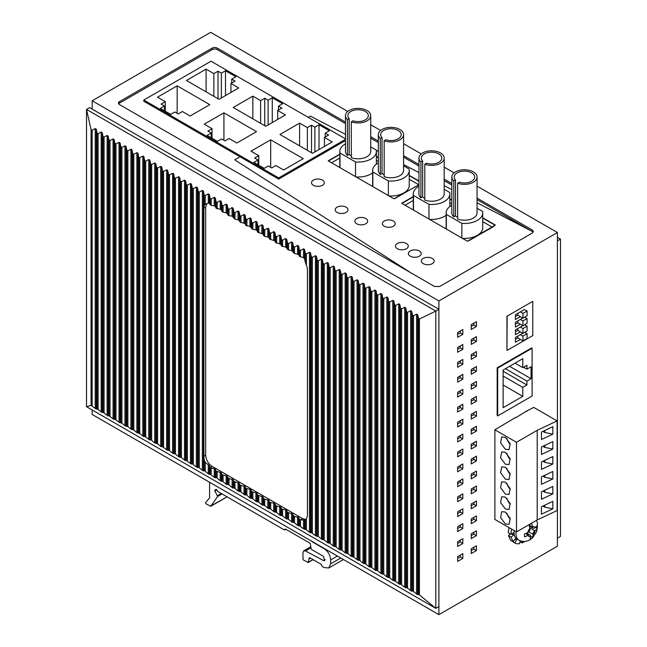 <?xml version="1.0" encoding="UTF-8"?>
<svg xmlns="http://www.w3.org/2000/svg" width="647" height="647" viewBox="0 0 647 647"><rect width="100%" height="100%" fill="white"/><g stroke="black" fill="none" stroke-linecap="round" stroke-linejoin="round"><path stroke-width="0.97" d="M468.444 240.919L493.936 226.353M413.279 196.882L401.949 203.425L413.279 196.882M495.101 225.237L482.735 218.096L495.101 225.237M451.816 200.246L449.875 199.122L451.816 200.246M394.961 198.492L418.949 184.646M339.796 154.455L328.466 160.998L339.796 154.455M418.949 181.273L409.252 175.669L418.949 181.273M378.333 157.819L376.392 156.695L378.333 157.819M345.466 138.846L211.011 61.214L143.788 100.026L143.788 101.223L240.013 156.776L234.715 159.833L411.16 272.977L234.715 159.833L240.013 156.776L278.695 179.114L278.695 177.917L345.466 139.364M345.466 122.113L217.311 48.129A3.656 2.111 0 0 0 212.135 48.129L119.509 101.603A3.656 2.111 0 0 0 118.433 103.099A3.656 2.111 0 0 0 119.509 104.596L434.549 286.484L439.725 286.484L532.36 233.001L533.427 231.505L532.36 230.017L477.057 198.087M532.36 230.017L532.36 231.505L530.653 230.623A3.656 2.111 0 0 0 530.079 230.195L477.057 202.762L530.653 230.623A3.656 2.111 0 0 0 530.079 230.195L477.057 199.583M451.816 189.636L444.198 185.681L451.816 189.636M418.949 172.555L403.574 164.564L418.949 172.555M378.333 151.438L376.279 150.371L378.333 151.438M345.466 134.358L310.414 116.128L308.271 117.366L310.414 116.128L345.466 134.358M217.311 48.129L217.311 49.617L345.466 123.609M370.715 138.183L378.333 142.583M403.574 157.156L418.949 166.036M444.198 180.61L451.816 185.01M217.311 49.617A3.656 2.111 0 0 0 212.135 49.617L212.135 48.129M119.509 101.603L119.509 103.099L212.135 49.617M119.509 103.099A3.656 2.111 0 0 0 118.676 103.844M347.746 111.478L210.687 32.35L92.181 100.77L438.901 300.944L557.399 232.524L477.057 186.142M454.097 172.878L444.198 167.169M421.229 153.905L403.574 143.715M380.614 130.451L370.715 124.742M370.715 136.695L378.333 141.086M403.574 155.668L418.949 164.54M444.198 179.114L451.816 183.513M438.901 300.944L438.901 614.65L92.181 414.476L92.181 409.963M92.181 109.133L92.181 100.77M438.901 614.65L557.399 546.23L557.399 232.524M532.101 348.232L531.583 347.932L497.171 367.803L497.171 415.609L497.689 415.908L532.101 396.037L532.101 348.232L497.689 368.103L497.689 415.908M506.949 316.027L506.949 350.27L507.151 316.148L532.772 301.356L507.151 316.148M476.418 535.627L471.242 538.611L471.242 533.832L476.418 530.847L476.418 535.627L473.83 534.131L471.242 535.627M462.831 543.472L457.655 546.456L457.655 541.676L462.831 538.684L462.831 543.472L460.243 541.976L457.655 543.472M476.418 520.689L471.242 523.674L471.242 518.894L476.418 515.91L476.418 520.689L473.83 519.193L471.242 520.689M462.831 528.526L457.655 531.519L457.655 526.739L462.831 523.746L462.831 528.526L460.243 527.038L457.655 528.526M476.418 505.752L471.242 508.736L471.242 503.956L476.418 500.972L476.418 505.752L473.83 504.256L471.242 505.752M462.831 513.589L457.655 516.581L457.655 511.801L462.831 508.809L462.831 513.589L460.243 512.101L457.655 513.589M476.418 490.806L471.242 493.798L471.242 489.019L476.418 486.026L476.418 490.806L473.83 489.318L471.242 490.806M462.831 498.651L457.655 501.643L457.655 496.864L462.831 493.871L462.831 498.651L460.243 497.155L457.655 498.651M476.418 475.868L471.242 478.861L471.242 474.081L476.418 471.089L476.418 475.868L473.83 474.38L471.242 475.868M462.831 483.713L457.655 486.698L457.655 481.918L462.831 478.934L462.831 483.713L460.243 482.217L457.655 483.713M476.418 460.931L471.242 463.923L471.242 459.144L476.418 456.151L476.418 460.931L473.83 459.443L471.242 460.931M462.831 468.776L457.655 471.76L457.655 466.98L462.831 463.996L462.831 468.776L460.243 467.28L457.655 468.776M476.418 445.993L471.242 448.986L471.242 444.198L476.418 441.214L476.418 445.993L473.83 444.497L471.242 445.993M462.831 453.838L457.655 456.822L457.655 452.043L462.831 449.058L462.831 453.838L460.243 452.342L457.655 453.838M476.418 431.056L471.242 434.04L471.242 429.26L476.418 426.276L476.418 431.056L473.83 429.559L471.242 431.056M462.831 438.901L457.655 441.885L457.655 437.105L462.831 434.121L462.831 438.901L460.243 437.404L457.655 438.901M476.418 416.118L471.242 419.102L471.242 414.323L476.418 411.338L476.418 416.118L473.83 414.622L471.242 416.118M462.831 423.963L457.655 426.947L457.655 422.167L462.831 419.183L462.831 423.963L460.243 422.467L457.655 423.963M476.418 401.18L471.242 404.165L471.242 399.385L476.418 396.401L476.418 401.18L473.83 399.684L471.242 401.18M462.831 409.025L457.655 412.01L457.655 407.23L462.831 404.238L462.831 409.025L460.243 407.529L457.655 409.025M476.418 386.243L471.242 389.227L471.242 384.447L476.418 381.463L476.418 386.243L473.83 384.747L471.242 386.243M462.831 394.08L457.655 397.072L457.655 392.292L462.831 389.3L462.831 394.08L460.243 392.592L457.655 394.08M476.418 371.305L471.242 374.289L471.242 369.51L476.418 366.517L476.418 371.305L473.83 369.809L471.242 371.305M462.831 379.142L457.655 382.134L457.655 377.355L462.831 374.362L462.831 379.142L460.243 377.654L457.655 379.142M476.418 356.36L471.242 359.352L471.242 354.572L476.418 351.58L476.418 356.36L473.83 354.871L471.242 356.36M462.831 364.204L457.655 367.197L457.655 362.417L462.831 359.425L462.831 364.204L460.243 362.708L457.655 364.204M476.418 341.422L471.242 344.414L471.242 339.635L476.418 336.642L476.418 341.422L473.83 339.934L471.242 341.422M462.831 349.267L457.655 352.251L457.655 347.471L462.831 344.487L462.831 349.267L460.243 347.771L457.655 349.267M462.831 334.329L457.655 337.313L457.655 332.534L462.831 329.549L462.831 334.329L460.243 332.833L457.655 334.329M476.418 326.484L471.242 329.477L471.242 324.697L476.418 321.705L476.418 326.484L473.83 324.996L471.242 326.484M462.831 553.63L462.831 558.41L457.655 561.394L457.655 556.614L462.831 553.63M476.418 545.785L476.418 550.565L471.242 553.549L471.242 548.769L476.418 545.785M527.062 411.225A10.376 5.993 120 0 0 526.456 411.16L515.619 417.833M473.83 532.335L473.83 534.131M460.243 540.18L460.243 541.976M473.83 517.398L473.83 519.193M460.243 525.243L460.243 527.038M473.83 502.46L473.83 504.256M460.243 510.305L460.243 512.101M473.83 487.523L473.83 489.318M460.243 495.367L460.243 497.155M473.83 472.585L473.83 474.38M460.243 480.43L460.243 482.217M473.83 457.647L473.83 459.443M460.243 465.492L460.243 467.28M473.83 442.71L473.83 444.497M460.243 450.547L460.243 452.342M473.83 427.772L473.83 429.559M460.243 435.609L460.243 437.404M473.83 412.835L473.83 414.622M460.243 420.671L460.243 422.467M473.83 397.889L473.83 399.684M460.243 405.734L460.243 407.529M473.83 382.951L473.83 384.747M460.243 390.796L460.243 392.592M473.83 368.014L473.83 369.809M460.243 375.858L460.243 377.654M473.83 353.076L473.83 354.871M460.243 360.921L460.243 362.708M473.83 338.138L473.83 339.934M460.243 345.983L460.243 347.771M460.243 331.046L460.243 332.833M473.83 323.201L473.83 324.996M462.831 558.41L460.243 556.913L457.655 558.41M460.243 555.118L460.243 556.913M476.418 550.565L473.83 549.068L471.242 550.565M473.83 547.281L473.83 549.068M560.48 536.387L557.399 538.167L557.399 240.886L560.48 239.107L560.48 536.387M557.399 237.336L560.48 239.107M309.452 252.273L309.452 532.206L305.327 529.052L305.327 520.22L304.567 520.107L305.327 520.22L306.395 519.015L307.406 515.934L307.406 268.109L305.327 262.245L305.327 253.317L306.395 253.931L309.452 252.273L310.52 252.896L311.28 256.754L312.347 257.369L315.404 255.711L316.472 256.325L317.232 260.191L318.3 260.806L321.357 259.148L322.416 259.762L323.185 263.628L324.252 264.243L327.309 262.585L328.369 263.2L329.137 267.057L330.196 267.672L333.254 266.022L334.321 266.637L335.089 270.495L336.149 271.109L339.206 269.459L340.273 270.074L341.034 273.932L342.101 274.546L345.158 272.888L346.226 273.503L346.986 277.369L348.054 277.984L351.111 276.326L352.178 276.94L352.938 280.806L354.006 281.421L357.063 279.763L358.123 280.377L358.891 284.243L359.958 284.858L363.016 283.2L364.075 283.815L364.843 287.672L365.903 288.287L368.96 286.637L370.027 287.252L370.796 291.11L371.855 291.724L374.912 290.074L375.98 290.689L376.74 294.547L377.808 295.161L380.865 293.503L381.932 294.118L382.692 297.984L383.76 298.599L386.817 296.941L387.885 297.555L388.645 301.421L389.712 302.036L392.769 300.378L393.829 300.992L394.597 304.858L395.665 305.473L398.722 303.815L399.781 304.43L400.55 308.287L401.609 308.902L404.666 307.252L405.734 307.867L406.502 311.725L407.561 312.339L410.619 310.689L411.686 311.304L412.446 315.162L413.514 315.776L416.571 314.118L417.638 314.733L418.795 319.294L435.819 311.086L435.819 608.358L86.52 406.696L86.52 109.416L435.819 311.086L438.901 309.306L89.601 107.637L86.52 109.416L91.073 129.691L91.073 405.345L95.214 408.516L98.109 409.414L101.167 411.953L104.062 412.851L107.119 415.39L108.178 416.005L108.947 415.673L113.063 418.827L114.131 419.442L114.899 419.11L119.016 422.265L121.911 423.162L124.968 425.702L127.863 426.599L131.988 429.745L132.748 429.414L133.816 430.029L136.873 432.568L139.768 433.466L142.825 436.005L143.885 436.62L144.653 436.288L149.837 440.057L150.605 439.725L151.665 440.34L154.722 442.88L157.617 443.777L160.674 446.317L161.742 446.931L162.502 446.6L166.627 449.746L169.522 450.644L172.579 453.183L175.474 454.081L178.532 456.62L181.427 457.518L184.484 460.057L185.543 460.672L186.312 460.341L190.428 463.495L191.496 464.109L192.264 463.778L196.381 466.924L199.276 467.83L203.401 470.976L204.161 470.644L205.228 471.259L205.228 462.427L209.353 465.614L210.113 467.676L210.113 474.081L209.353 474.413L208.285 473.798L205.228 471.259M305.327 262.245L304.567 258.792L303.5 257.676L299.383 256.293L298.615 254.53L294.49 253.47L291.603 250.478L288.546 250.033L285.65 247.041L281.526 245.981L280.766 244.218L275.573 242.552L274.813 240.781L269.621 239.115L268.861 237.344L264.736 236.292L263.677 235.678L262.908 233.915L257.724 232.241L256.956 230.478L255.897 229.863L252.84 229.418L249.944 226.426L245.82 225.366L245.059 223.603L239.867 221.937L239.107 220.166L234.982 219.115L232.087 216.114L229.03 215.677L227.97 215.063L227.202 213.3L222.018 211.626L221.25 209.863L220.19 209.248L216.066 208.188L215.297 206.425L214.238 205.811L214.238 197.303L211.181 198.961L210.113 198.346L209.353 194.48L208.285 193.865L205.228 195.523L204.161 194.909L203.401 191.051L202.333 190.436L199.276 192.086L198.208 191.472L197.448 187.614L196.381 186.999L193.324 188.649L192.264 188.034L191.496 184.177L190.428 183.562L187.371 185.22L186.312 184.597L185.543 180.739L184.484 180.125L181.427 181.783L180.359 181.168L179.591 177.302L178.532 176.688L175.474 178.346L174.407 177.731L173.647 173.865L172.579 173.25L169.522 174.908L168.455 174.294L167.694 170.436L166.627 169.821L163.57 171.471L162.502 170.857L161.742 166.999L160.674 166.384L157.617 168.034L156.558 167.419L155.79 163.562L154.722 162.947L151.665 164.605L150.605 163.982L149.837 160.124L148.778 159.51L145.721 161.168L144.653 160.553L143.885 156.687L142.825 156.073L139.768 157.731L138.701 157.116L137.94 153.25L136.873 152.635L133.816 154.293L132.748 153.679L131.988 149.821L130.92 149.206L127.863 150.856L126.796 150.241L126.036 146.384L124.968 145.769L121.911 147.419L120.852 146.804L120.083 142.947L119.016 142.332L115.959 143.99L114.899 143.375L114.131 139.509L113.063 138.895L110.014 140.553L108.947 139.938L108.178 136.072L107.119 135.458L104.062 137.115L102.994 136.501L102.234 132.635L101.167 132.02L98.109 133.678L97.042 133.064L96.282 129.206L95.214 128.591L92.133 130.257L91.073 129.691M214.238 197.303L215.297 197.917L215.297 206.425M220.19 209.248L220.19 200.74L217.133 202.398L216.066 201.783L215.297 197.917M220.19 200.74L221.25 201.354L221.25 209.863M226.135 212.685L226.135 204.177L223.078 205.827L222.018 205.212L221.25 201.354M226.135 204.177L227.202 204.792L227.202 213.3M227.97 215.063L227.97 208.649L227.202 204.792M227.97 208.649L229.03 209.264L229.03 215.677M233.915 218.5L233.915 212.087L233.155 208.229L232.087 207.614L229.03 209.264M233.915 212.087L234.982 212.701L234.982 219.115M243.992 222.989L243.992 214.48L240.935 216.138L239.867 215.524L239.107 211.666L238.039 211.051L234.982 212.701M243.992 214.48L245.059 215.095L245.059 223.603M249.944 226.426L249.944 217.918L246.887 219.576L245.82 218.961L245.059 215.095M249.944 217.918L251.004 218.532L251.004 227.04M255.897 229.863L255.897 221.355L252.84 223.013L251.772 222.398L251.004 218.532M255.897 221.355L256.956 221.97L256.956 230.478M257.724 232.241L257.724 225.827L256.956 221.97M257.724 225.827L258.784 226.442L258.784 232.855M263.677 235.678L263.677 229.264L262.908 225.407L261.841 224.792L258.784 226.442M263.677 229.264L264.736 229.879L264.736 236.292M273.746 240.166L273.746 231.658L270.689 233.316L269.621 232.702L268.861 228.844L267.793 228.229L264.736 229.879M273.746 231.658L274.813 232.281L274.813 240.781M279.698 243.604L279.698 235.096L276.641 236.753L275.573 236.139L274.813 232.281M279.698 235.096L280.766 235.71L280.766 244.218M287.478 249.418L287.478 243.013L286.71 239.147L285.65 238.533L282.593 240.191L281.526 239.576L280.766 235.71M287.478 243.013L288.546 243.628L288.546 250.033M293.431 252.856L293.431 246.442L292.662 242.585L291.603 241.97L288.546 243.628M293.431 246.442L294.49 247.057L294.49 253.47M303.5 257.676L303.5 248.844L300.443 250.494L299.383 249.879L298.615 246.022L297.547 245.407L294.49 247.057M303.5 248.844L304.567 249.459L304.567 258.792M305.327 253.317L304.567 249.459M438.901 309.306L438.901 606.587L435.819 608.358L419.434 594.917L418.407 594.334L417.638 594.666L413.514 591.512L412.446 590.897L411.686 591.229L406.502 587.468L405.734 587.799L404.666 587.185L400.55 584.031L399.781 584.362L398.722 583.748L395.665 581.208L392.769 580.31L389.712 577.771L386.817 576.873L383.76 574.334L380.865 573.436L377.808 570.897L376.74 570.282L375.98 570.614L370.796 566.853L370.027 567.184L368.96 566.57L364.843 563.416L364.075 563.747L363.016 563.133L359.958 560.593L357.063 559.695L354.006 557.156L351.111 556.258L348.054 553.719L345.158 552.821L342.101 550.282L339.206 549.384L335.089 546.238L334.321 546.569L333.254 545.955L330.196 543.415L329.137 542.801L328.369 543.132L323.185 539.363L322.416 539.695L318.3 536.541L315.404 535.643L311.28 532.489L310.52 532.821L309.452 532.206M305.327 529.052L304.567 529.383L304.567 520.107L300.443 519.824L299.383 519.209L298.615 517.446L294.49 516.387L293.431 515.772L292.662 514.009L287.478 512.335L286.71 510.572L285.65 509.957L281.526 508.906L280.766 507.135L276.641 506.083L273.746 503.083L270.689 502.646L269.621 502.032L268.861 500.268L264.736 499.209L263.677 498.594L262.908 496.831L257.724 495.157L256.956 493.394L255.897 492.779L251.772 491.72L251.004 489.957L249.944 489.342L245.82 488.291L245.059 486.52L240.935 485.468L239.867 484.854L239.107 483.091L233.915 481.417L233.155 479.653L229.03 478.594L226.135 475.602L223.078 475.157L222.018 474.542L221.25 472.779L216.066 471.105L215.297 469.342L214.238 468.727L210.113 467.676M303.5 519.97L303.5 528.769L304.567 529.383M303.5 528.769L299.383 525.623L298.615 525.954L297.547 525.34L294.49 522.8L294.49 516.387M293.431 515.772L293.431 522.186L294.49 522.8M293.431 522.186L292.662 522.517L288.546 519.363L288.546 512.95M287.478 512.335L287.478 518.748L288.546 519.363M287.478 518.748L286.71 519.08L282.593 515.926L281.526 515.311L280.766 515.643L280.766 507.135M279.698 506.52L279.698 515.028L280.766 515.643M279.698 515.028L276.641 512.489L275.573 511.874L274.813 512.206L274.813 503.706M273.746 503.083L273.746 511.591L274.813 512.206M273.746 511.591L270.689 509.06L267.793 508.154L264.736 505.622L264.736 499.209M263.677 498.594L263.677 505.008L264.736 505.622M263.677 505.008L262.908 505.339L261.841 504.725L258.784 502.185L258.784 495.772M257.724 495.157L257.724 501.571L258.784 502.185M257.724 501.571L256.956 501.902L256.956 493.394M255.897 492.779L255.897 501.288L256.956 501.902M255.897 501.288L252.84 498.748L251.772 498.133L251.004 498.465L251.004 489.957M249.944 489.342L249.944 497.85L251.004 498.465M249.944 497.85L246.887 495.311L245.82 494.696L245.059 495.028L245.059 486.52M243.992 485.905L243.992 494.413L245.059 495.028M243.992 494.413L240.935 491.874L238.039 490.976L234.982 488.445L234.982 482.031M233.915 481.417L233.915 487.83L234.982 488.445M233.915 487.83L233.155 488.153L232.087 487.539L229.03 485.007L229.03 478.594M227.97 477.979L227.97 484.393L229.03 485.007M227.97 484.393L227.202 484.724L227.202 476.216M226.135 475.602L226.135 484.11L227.202 484.724M226.135 484.11L222.018 480.956L221.25 481.287L221.25 472.779M220.19 472.164L220.19 480.672L221.25 481.287M220.19 480.672L217.133 478.133L216.066 477.518L215.297 477.85L215.297 469.342M214.238 468.727L214.238 477.235L215.297 477.85M214.238 477.235L210.113 474.081M86.52 406.696L91.073 405.345M306.007 519.517L302.699 518.659L212.135 466.374C208.205 463.664 206.053 459.928 205.665 455.164L203.91 456.184L203.91 208.205L204.161 205.568L205.544 204.169M203.91 456.184L204.161 459.985L205.228 462.427M214.238 205.811L211.181 205.366L209.353 203.279L208.285 203.142L208.285 193.865M205.228 195.523L205.228 204.363L208.285 203.142M205.665 455.164L205.665 207.186L206.862 203.554M532.772 301.356L532.772 335.599L507.151 350.391M520.35 316.69L515.433 319.529L515.433 314.741L524.491 309.517L527.079 311.013L527.079 315.793L522.938 318.178L517.762 315.194L515.433 316.537M520.35 324.244L515.433 327.083L515.433 322.303L522.76 318.073M520.35 331.838L515.433 334.669L515.433 329.889L522.784 325.651M520.35 339.392L515.433 342.231L515.433 337.451L522.76 333.221M517.762 320.961L517.762 322.748L515.433 324.098M517.762 328.547L517.762 330.342L515.433 331.685M517.762 336.108L517.762 337.896L515.433 339.246M522.938 336.108L527.079 333.715L527.079 338.494L522.938 340.888L522.938 336.108L520.35 334.612M524.668 332.323L527.079 333.715M517.762 337.896L522.938 340.888M522.938 333.326L527.079 330.94L527.079 326.161L522.938 328.547L522.938 333.326L517.762 330.342M522.938 328.547L520.35 327.05M527.079 326.161L524.644 324.754M522.938 325.74L527.079 323.346L527.079 318.567L522.938 320.961L522.938 325.74L517.762 322.748M522.938 320.961L520.35 319.464M527.079 318.567L524.668 317.184M527.079 311.013L522.938 313.399L522.938 318.178M517.762 313.399L517.762 315.194M522.938 313.399L520.35 311.903M492.254 227.178L482.735 221.678M451.816 203.829L449.875 202.705M444.198 189.272L449.689 192.442A18.294 10.562 -0 0 1 449.875 193.938A18.294 10.562 -0 0 1 428.985 204.395L428.985 219.034M428.985 204.395L413.465 195.434L413.465 210.073M451.816 205.261A18.294 10.562 -0 0 0 446.139 212.912A18.294 10.562 -0 0 0 446.325 214.4L461.853 223.369A18.294 10.562 -0 0 0 482.735 212.912A18.294 10.562 -0 0 0 482.549 211.415L477.057 208.245M461.853 223.369L461.853 238.007M446.325 214.4L446.325 229.046M422.653 160.998L422.653 196.85L420.922 197.845L420.922 161.993L422.653 160.998A10.247 5.912 -0 0 1 421.334 158.086A10.247 5.912 -0 0 1 427.659 152.619A10.247 5.912 -0 0 1 438.82 153.905A10.247 5.912 -0 0 1 441.82 158.086A10.247 5.912 -0 0 1 426.535 163.238L424.804 164.233A12.625 7.287 -0 0 0 437.655 164.475A12.625 7.287 -0 0 0 444.198 158.086A12.625 7.287 -0 0 0 431.573 150.8A12.625 7.287 -0 0 0 418.949 158.086A12.625 7.287 -0 0 0 420.922 161.993M455.512 179.963L455.512 215.815L453.782 216.818L453.782 180.966L455.512 179.963A10.247 5.912 -0 0 1 454.194 177.06A10.247 5.912 -0 0 1 460.518 171.592A10.247 5.912 -0 0 1 471.679 172.87A10.247 5.912 -0 0 1 474.68 177.06A10.247 5.912 -0 0 1 459.394 182.203L457.664 183.206A12.625 7.287 -0 0 0 470.515 183.449A12.625 7.287 -0 0 0 477.057 177.06A12.625 7.287 -0 0 0 464.433 169.765A12.625 7.287 -0 0 0 451.816 177.06A12.625 7.287 -0 0 0 453.782 180.966M455.512 215.815A10.247 5.912 -0 0 0 457.194 217.093A10.247 5.912 -0 0 0 457.664 217.352M457.664 183.206L457.664 219.058A12.625 7.287 -0 0 0 470.515 219.301A12.625 7.287 -0 0 0 477.057 212.912L477.057 177.06M451.816 177.06L451.816 212.912A12.625 7.287 -0 0 0 453.782 216.818M422.653 196.85A10.247 5.912 -0 0 0 424.335 198.119A10.247 5.912 -0 0 0 424.804 198.378M424.804 164.233L424.804 200.085A12.625 7.287 -0 0 0 437.655 200.327A12.625 7.287 -0 0 0 444.198 193.938L444.198 158.086M418.949 158.086L418.949 193.938A12.625 7.287 -0 0 0 420.922 197.845M418.949 186.296A18.294 10.562 -0 0 0 413.279 193.938A18.294 10.562 -0 0 0 413.465 195.434M462.443 238.347A18.294 10.562 -0 0 0 482.735 227.849L482.735 212.912M446.139 212.912L446.139 227.849A18.294 10.562 -0 0 0 446.252 228.998M429.584 219.373A18.294 10.562 -0 0 0 446.139 215.273M413.279 193.938L413.279 208.876A18.294 10.562 -0 0 0 413.393 210.024M413.279 200.465L405.054 205.212M418.771 184.751L409.252 179.251M378.333 161.402L376.392 160.286M370.715 146.853L376.206 150.015A18.294 10.562 -0 0 1 376.392 151.511A18.294 10.562 -0 0 1 355.51 161.968L355.51 176.607M355.51 161.968L339.982 153.007L339.982 167.646M378.333 162.842A18.294 10.562 -0 0 0 372.656 170.484A18.294 10.562 -0 0 0 372.842 171.981L388.37 180.942A18.294 10.562 -0 0 0 409.252 170.484A18.294 10.562 -0 0 0 409.066 168.988L403.574 165.826M388.37 180.942L388.37 195.58M372.842 171.981L372.842 186.619M349.17 118.571L349.17 154.423L347.439 155.426L347.439 119.574L349.17 118.571A10.247 5.912 -0 0 1 347.851 115.659A10.247 5.912 -0 0 1 354.176 110.192A10.247 5.912 -0 0 1 365.337 111.478A10.247 5.912 -0 0 1 368.337 115.659A10.247 5.912 -0 0 1 353.052 120.811L351.321 121.814A12.625 7.287 -0 0 0 364.172 122.048A12.625 7.287 -0 0 0 370.715 115.659A12.625 7.287 -0 0 0 358.09 108.373A12.625 7.287 -0 0 0 345.466 115.659A12.625 7.287 -0 0 0 347.439 119.574M382.037 137.544L382.037 173.396L380.299 174.391L380.299 138.539L382.037 137.544A10.247 5.912 -0 0 1 380.711 134.633A10.247 5.912 -0 0 1 387.035 129.165A10.247 5.912 -0 0 1 398.196 130.451A10.247 5.912 -0 0 1 401.197 134.633A10.247 5.912 -0 0 1 385.911 139.784L384.181 140.779A12.625 7.287 -0 0 0 397.032 141.022A12.625 7.287 -0 0 0 403.574 134.633A12.625 7.287 -0 0 0 390.958 127.346A12.625 7.287 -0 0 0 378.333 134.633A12.625 7.287 -0 0 0 380.299 138.539M382.037 173.396A10.247 5.912 -0 0 0 383.711 174.666A10.247 5.912 -0 0 0 384.181 174.925M384.181 140.779L384.181 176.639A12.625 7.287 -0 0 0 397.032 176.874A12.625 7.287 -0 0 0 403.574 170.484L403.574 134.633M378.333 134.633L378.333 170.484A12.625 7.287 -0 0 0 380.299 174.391M349.17 154.423A10.247 5.912 -0 0 0 350.852 155.692A10.247 5.912 -0 0 0 351.321 155.951M351.321 121.814L351.321 157.666A12.625 7.287 -0 0 0 364.172 157.9A12.625 7.287 -0 0 0 370.715 151.511L370.715 115.659M345.466 115.659L345.466 151.511A12.625 7.287 -0 0 0 347.439 155.426M345.466 143.869A18.294 10.562 -0 0 0 339.796 151.511A18.294 10.562 -0 0 0 339.982 153.007M388.96 195.92A18.294 10.562 -0 0 0 409.252 185.422L409.252 170.484M372.656 170.484L372.656 185.422A18.294 10.562 -0 0 0 372.769 186.579M356.101 176.954A18.294 10.562 -0 0 0 372.656 172.846M339.796 151.511L339.796 166.449A18.294 10.562 -0 0 0 339.91 167.605M339.796 158.046L331.571 162.793M503.123 370.044L522.784 358.689L522.784 367.658L526.925 365.264L526.925 369.146L531.066 366.76L531.066 378.713L526.925 381.099L526.925 384.981L522.784 387.375L522.784 396.336L503.123 407.691L503.123 370.044M515.02 363.177L522.784 367.658M523.56 367.205L526.925 369.146M509.593 366.307L531.066 378.713M505.453 368.701L526.925 381.099M503.123 371.241L526.925 384.981M503.123 376.02L522.784 387.375M522.784 396.336L503.123 384.981M497.171 367.803L497.689 368.103M299.601 145.826L299.601 123.124L307.365 127.605L311.506 125.211L314.871 127.16L319.011 124.766L329.363 130.743L325.223 133.128L328.587 135.069L324.446 137.463L332.21 141.944L312.541 153.299L279.941 134.479L299.601 123.124M307.365 150.314L307.365 127.605M324.446 146.424L324.446 137.463M325.223 137.018L325.223 133.128M319.011 149.562L319.011 124.766M314.871 151.956L314.871 127.16M311.506 152.7L311.506 125.211M270.681 139.825L303.281 158.644L283.612 169.999L275.857 165.519L271.716 167.905L268.351 165.964L264.211 168.357L253.859 162.381L257.999 159.987L254.635 158.046L258.776 155.66L251.012 151.18L270.681 139.825L270.681 167.314M257.999 164.775L257.999 159.987M258.776 165.22L258.776 155.66M252.848 118.838L252.848 96.128L260.612 100.609L264.752 98.223L268.117 100.164L272.258 97.77L282.61 103.746L278.469 106.14L281.833 108.081L277.692 110.467L285.448 114.948L265.788 126.302L233.187 107.483L252.848 96.128M260.612 123.318L260.612 100.609M277.692 119.436L277.692 110.467M278.469 110.022L278.469 106.14M272.258 122.566L272.258 97.77M268.117 124.96L268.117 100.164M264.752 125.704L264.752 98.223M223.927 112.829L256.527 131.656L236.859 143.003L229.095 138.523L224.962 140.917L221.597 138.976L217.457 141.361L207.105 135.385L211.245 132.999L207.881 131.058L212.022 128.664L204.258 124.184L223.927 112.829L223.927 140.318M211.245 137.779L211.245 132.999M212.022 138.223L212.022 128.664M174.844 111.98L170.703 114.365L160.351 108.397L164.492 106.003L161.127 104.062L165.268 101.668L157.504 97.187L177.165 85.833L209.774 104.66L190.105 116.015L182.341 111.527L178.2 113.921L174.844 111.98M164.492 110.783L164.492 106.003M165.268 111.235L165.268 101.668M177.165 113.322L177.165 85.833M231.715 79.144L235.071 81.085L230.939 83.479L238.694 87.96L219.034 99.314L186.433 80.487L206.094 69.132L213.858 73.621L217.999 71.227L221.363 73.168L225.504 70.782L235.848 76.75L231.715 79.144L231.715 83.026M230.939 92.44L230.939 83.479M206.094 91.842L206.094 69.132M213.858 96.322L213.858 73.621M217.999 98.716L217.999 71.227M221.363 97.964L221.363 73.168M225.504 95.578L225.504 70.782M143.788 100.026L278.695 177.917M432.277 258.428A6.405 3.696 0 0 0 425.297 257.627A6.405 3.696 0 0 0 421.343 261.04A6.405 3.696 0 0 0 423.219 263.652A6.405 3.696 0 0 0 430.198 264.453A6.405 3.696 0 0 0 434.153 261.04A6.405 3.696 0 0 0 432.277 258.428A6.405 3.696 0 0 0 425.297 257.627A6.405 3.696 0 0 0 421.343 261.04A6.405 3.696 0 0 0 423.219 263.652A6.405 3.696 0 0 0 430.198 264.453A6.405 3.696 0 0 0 434.153 261.04A6.405 3.696 0 0 0 432.277 258.428M419.337 250.955A6.405 3.696 0 0 0 412.357 250.154A6.405 3.696 0 0 0 408.403 253.575A6.405 3.696 0 0 0 410.279 256.188A6.405 3.696 0 0 0 417.258 256.988A6.405 3.696 0 0 0 421.213 253.575A6.405 3.696 0 0 0 419.337 250.955A6.405 3.696 0 0 0 412.357 250.154A6.405 3.696 0 0 0 408.403 253.575A6.405 3.696 0 0 0 410.279 256.188A6.405 3.696 0 0 0 417.258 256.988A6.405 3.696 0 0 0 421.213 253.575A6.405 3.696 0 0 0 419.337 250.955M406.397 243.49A6.405 3.696 0 0 0 399.425 242.69A6.405 3.696 0 0 0 395.471 246.103A6.405 3.696 0 0 0 397.347 248.715A6.405 3.696 0 0 0 404.326 249.516A6.405 3.696 0 0 0 408.273 246.103A6.405 3.696 0 0 0 406.397 243.49A6.405 3.696 0 0 0 399.425 242.69A6.405 3.696 0 0 0 395.471 246.103A6.405 3.696 0 0 0 397.347 248.715A6.405 3.696 0 0 0 404.326 249.516A6.405 3.696 0 0 0 408.273 246.103A6.405 3.696 0 0 0 406.397 243.49M365.781 218.54A6.405 3.696 0 0 0 358.802 217.74A6.405 3.696 0 0 0 354.847 221.153A6.405 3.696 0 0 0 356.723 223.773A6.405 3.696 0 0 0 363.703 224.574A6.405 3.696 0 0 0 367.658 221.153A6.405 3.696 0 0 0 365.781 218.54A6.405 3.696 0 0 0 358.802 217.74A6.405 3.696 0 0 0 354.847 221.153A6.405 3.696 0 0 0 356.723 223.773A6.405 3.696 0 0 0 363.703 224.574A6.405 3.696 0 0 0 367.658 221.153A6.405 3.696 0 0 0 365.781 218.54M346.113 207.186A6.405 3.696 0 0 0 339.133 206.385A6.405 3.696 0 0 0 335.186 209.806A6.405 3.696 0 0 0 337.055 212.418A6.405 3.696 0 0 0 344.034 213.219A6.405 3.696 0 0 0 347.989 209.806A6.405 3.696 0 0 0 346.113 207.186A6.405 3.696 0 0 0 339.133 206.385A6.405 3.696 0 0 0 335.186 209.806A6.405 3.696 0 0 0 337.055 212.418A6.405 3.696 0 0 0 344.034 213.219A6.405 3.696 0 0 0 347.989 209.806A6.405 3.696 0 0 0 346.113 207.186M393.336 221.007A6.405 3.696 0 0 0 386.356 220.206A6.405 3.696 0 0 0 382.401 223.619A6.405 3.696 0 0 0 384.278 226.232A6.405 3.696 0 0 0 391.257 227.032A6.405 3.696 0 0 0 395.212 223.619A6.405 3.696 0 0 0 393.336 221.007A6.405 3.696 0 0 0 386.356 220.206A6.405 3.696 0 0 0 382.401 223.619A6.405 3.696 0 0 0 384.278 226.232A6.405 3.696 0 0 0 391.257 227.032A6.405 3.696 0 0 0 395.212 223.619A6.405 3.696 0 0 0 393.336 221.007M322.441 180.076A6.405 3.696 0 0 0 315.461 179.276A6.405 3.696 0 0 0 311.506 182.689A6.405 3.696 0 0 0 313.383 185.301A6.405 3.696 0 0 0 320.362 186.101A6.405 3.696 0 0 0 324.317 182.689A6.405 3.696 0 0 0 322.441 180.076A6.405 3.696 0 0 0 315.461 179.276A6.405 3.696 0 0 0 311.506 182.689A6.405 3.696 0 0 0 313.383 185.301A6.405 3.696 0 0 0 320.362 186.101A6.405 3.696 0 0 0 324.317 182.689A6.405 3.696 0 0 0 322.441 180.076M278.695 179.114L345.466 140.561M482.735 217.796L495.359 225.083L467.409 241.218L401.69 203.271L413.279 196.583M449.875 198.823L451.816 199.947M339.796 154.156L328.207 160.852L393.926 198.791L418.949 184.791M376.392 156.396L378.333 157.52M409.252 175.369L418.949 180.974M536.67 520.778A18.294 10.562 120 0 0 536.695 520.245M520.034 541.765L522.024 542.922A18.294 10.562 120 0 0 524.733 541.45M522.169 541.321L522.024 542.922M520.301 540.803L519.509 543.674A18.294 10.562 120 0 1 514.826 543.068L512.375 541.321M513.144 541.765L511.033 537.123L508.445 535.627L510.556 540.277L513.144 541.765L515.303 538.878A14.638 8.451 120 0 0 516.452 539.784A14.638 8.451 120 0 0 516.565 539.849L514.826 543.068M508.445 535.627L510.912 533.621M511.033 537.123L513.572 535.053L511.551 533.888M509.011 527.58L508.243 532.772L510.831 534.26L513.419 532.91A14.638 8.451 120 0 0 513.572 535.053M510.831 534.26L511.591 529.076M514.219 530.597A13.724 7.926 120 0 0 516.904 538.991L518.845 540.116C522.622 542.137 526.537 541.887 530.589 539.363L532.594 537.754L536.695 531.64L537.495 523.116L536.46 520.382M526.828 533.16L529.933 534.948A2.742 1.585 120 0 1 530.491 536.031L530.136 539.113A9.147 5.281 120 0 0 531.43 538.393A9.147 5.281 120 0 0 532.716 537.382L533.104 534.778A5.491 3.17 120 0 0 535.279 530.58L537.342 528.445A9.147 5.281 120 0 0 537.139 525.582L534.648 528.009A2.742 1.585 120 0 1 533.128 528.235A2.742 1.585 120 0 1 532.562 527.151L531.713 523.374A9.147 5.281 120 0 0 530.411 524.094A9.147 5.281 120 0 0 529.133 525.097L529.95 528.413A5.491 3.17 120 0 0 527.782 532.602L524.499 534.042A9.147 5.281 120 0 0 524.709 536.897L528.405 535.182L525.744 533.638M530.5 536.112L532.716 537.382M529.933 534.948A2.742 1.585 120 0 0 528.405 535.182M527.782 532.602L528.203 532.319A2.742 1.585 120 0 0 529.982 528.882L529.95 528.413M535.522 527.394L537.342 528.445M535.279 530.58L534.859 530.863A2.742 1.585 120 0 0 533.071 534.309L533.104 534.778M526.456 411.16L533.702 407.392L557.116 420.914L557.116 510.548L537.196 519.953L516.492 531.907L494.89 519.436L494.89 429.802L515.619 417.42M557.116 420.914L537.196 430.328L516.492 442.273L494.89 429.802M537.196 430.328L537.196 519.953M552.837 434.137L552.837 426.672L541.466 432.042L541.466 439.515L552.837 434.137L544.831 432.487L544.831 430.449M552.837 449.075L552.837 441.61L541.466 446.98L541.466 454.453L552.837 449.075L544.831 447.425L542.89 446.309M552.837 464.02L552.837 456.547L541.466 461.918L541.466 469.39L552.837 464.02L544.831 462.37L542.89 461.246M552.837 478.958L552.837 471.485L541.466 476.855L541.466 484.328L552.837 478.958L544.831 477.308L542.89 476.184M552.837 493.896L552.837 486.423L541.466 491.793L541.466 499.266L552.837 493.896L544.831 492.246L542.89 491.122M552.837 508.833L552.837 501.36L541.466 506.738L541.466 514.203L552.837 508.833L544.831 507.183L542.89 506.059M516.492 442.273L516.492 531.907M505.372 464.231L500.592 457.785L501.708 451.921L505.372 452.285L510.151 458.731L509.027 464.595L505.372 464.231M505.372 449.293L500.592 442.847L501.708 436.984L505.372 437.348L510.151 443.793L509.027 449.657L505.372 449.293M505.372 523.989L500.592 517.543L501.708 511.672L505.372 512.036L510.151 518.49L509.027 524.353L505.372 523.989M505.372 497.098L510.151 503.552L509.027 509.415L505.372 509.052L500.592 502.598L501.708 496.734L505.372 497.098M505.372 482.161L510.151 488.606L509.027 494.478L505.372 494.114L500.592 487.66L501.708 481.797L505.372 482.161M505.372 467.223L510.151 473.669L509.027 479.532L505.372 479.176L500.592 472.722L501.708 466.859L505.372 467.223M542.89 431.371L544.831 432.487M544.831 445.395L544.831 447.425M544.831 460.332L544.831 462.37M544.831 475.27L544.831 477.308M544.831 490.208L544.831 492.246M544.831 505.145L544.831 507.183M506.892 453.426A7.319 4.222 -120 0 0 510.313 459.354M506.892 438.488A7.319 4.222 -120 0 0 510.313 444.416M506.892 513.184A7.319 4.222 -120 0 0 510.313 519.112M506.892 498.247A7.319 4.222 -120 0 0 510.313 504.175M506.892 483.301A7.319 4.222 -120 0 0 510.313 489.229M506.892 468.363A7.319 4.222 -120 0 0 510.313 474.291M311.781 540.957L312.299 541.854L324.196 548.729C328.126 551.438 330.285 555.175 330.666 559.93L330.666 563.812L328.773 568.001L324.196 567.548L322.125 566.351L321.09 564.265L309.711 557.69L309.193 557.989L308.255 562.389L303.5 560.084L302.982 559.186L302.982 552.498L303.742 550.823L305.473 550.953L323.5 560.561L324.705 560.65L323.427 556.347L311.264 549.327L310.228 543.351L285.384 529.011L284.348 529.901L218.023 491.615L216.138 489.407L214.853 490.191L214.861 491.041L217.667 496.435L210.76 506.237L205.972 503.778L205.544 502.598L209.579 497.899L209.579 482.25M309.711 557.69L309.193 557.989L309.711 557.69M227.065 496.831L210.315 506.277M285.642 529.157L284.348 529.901M285.384 529.011L284.866 529.311L285.384 529.011M313.051 559.623L307.762 562.542M309.193 558.887L310.487 558.143M419.434 319.262L419.434 594.917M418.407 318.631L418.407 594.334M417.638 314.733L417.638 594.666M416.571 314.118L416.571 594.051M413.514 315.776L413.514 591.512M412.446 315.162L412.446 590.897M411.686 311.304L411.686 591.229M410.619 310.689L410.619 590.614M407.561 312.339L407.561 588.083M406.502 311.725L406.502 587.468M405.734 307.867L405.734 587.799M404.666 307.252L404.666 587.185M401.609 308.902L401.609 584.645M400.55 308.287L400.55 584.031M399.781 304.43L399.781 584.362M398.722 303.815L398.722 583.748M395.665 305.473L395.665 581.208M394.597 304.858L394.597 580.594M393.829 300.992L393.829 580.925M392.769 300.378L392.769 580.31M389.712 302.036L389.712 577.771M388.645 301.421L388.645 577.156M387.885 297.555L387.885 577.488M386.817 296.941L386.817 576.873M383.76 298.599L383.76 574.334M382.692 297.984L382.692 573.719M381.932 294.118L381.932 574.051M380.865 293.503L380.865 573.436M377.808 295.161L377.808 570.897M376.74 294.547L376.74 570.282M375.98 290.689L375.98 570.614M374.912 290.074L374.912 569.999M371.855 291.724L371.855 567.468M370.796 291.11L370.796 566.853M370.027 287.252L370.027 567.184M368.96 286.637L368.96 566.57M365.903 288.287L365.903 564.03M364.843 287.672L364.843 563.416M364.075 283.815L364.075 563.747M363.016 283.2L363.016 563.133M359.958 284.858L359.958 560.593M358.891 284.243L358.891 559.978M358.123 280.377L358.123 560.31M357.063 279.763L357.063 559.695M354.006 281.421L354.006 557.156M352.938 280.806L352.938 556.541M352.178 276.94L352.178 556.873M351.111 276.326L351.111 556.258M348.054 277.984L348.054 553.719M346.986 277.369L346.986 553.104M346.226 273.503L346.226 553.436M345.158 272.888L345.158 552.821M342.101 274.546L342.101 550.282M341.034 273.932L341.034 549.667M340.273 270.074L340.273 549.999M339.206 269.459L339.206 549.384M336.149 271.109L336.149 546.852M335.089 270.495L335.089 546.238M334.321 266.637L334.321 546.569M333.254 266.022L333.254 545.955M330.196 267.672L330.196 543.415M329.137 267.057L329.137 542.801M328.369 263.2L328.369 543.132M327.309 262.585L327.309 542.518M324.252 264.243L324.252 539.978M323.185 263.628L323.185 539.363M322.416 259.762L322.416 539.695M321.357 259.148L321.357 539.08M318.3 260.806L318.3 536.541M317.232 260.191L317.232 535.926M316.472 256.325L316.472 536.258M315.404 255.711L315.404 535.643M312.347 257.369L312.347 533.104M311.28 256.754L311.28 532.489M310.52 252.896L310.52 532.821M202.333 190.436L202.333 470.361M203.401 191.051L203.401 470.976M199.276 192.086L199.276 467.83M198.208 191.472L198.208 467.215M197.448 187.614L197.448 467.546M196.381 186.999L196.381 466.924M193.324 188.649L193.324 464.392M192.264 188.034L192.264 463.778M191.496 184.177L191.496 464.109M190.428 183.562L190.428 463.495M187.371 185.22L187.371 460.955M186.312 184.597L186.312 460.341M185.543 180.739L185.543 460.672M184.484 180.125L184.484 460.057M181.427 181.783L181.427 457.518M180.359 181.168L180.359 456.903M179.591 177.302L179.591 457.235M178.532 176.688L178.532 456.62M175.474 178.346L175.474 454.081M174.407 177.731L174.407 453.466M173.647 173.865L173.647 453.798M172.579 173.25L172.579 453.183M169.522 174.908L169.522 450.644M168.455 174.294L168.455 450.029M167.694 170.436L167.694 450.361M166.627 169.821L166.627 449.746M163.57 171.471L163.57 447.214M162.502 170.857L162.502 446.6M161.742 166.999L161.742 446.931M160.674 166.384L160.674 446.317M157.617 168.034L157.617 443.777M156.558 167.419L156.558 443.163M155.79 163.562L155.79 443.494M154.722 162.947L154.722 442.88M151.665 164.605L151.665 440.34M150.605 163.982L150.605 439.725M149.837 160.124L149.837 440.057M148.778 159.51L148.778 439.442M145.721 161.168L145.721 436.903M144.653 160.553L144.653 436.288M143.885 156.687L143.885 436.62M142.825 156.073L142.825 436.005M139.768 157.731L139.768 433.466M138.701 157.116L138.701 432.851M137.94 153.25L137.94 433.183M136.873 152.635L136.873 432.568M133.816 154.293L133.816 430.029M132.748 153.679L132.748 429.414M131.988 149.821L131.988 429.745M130.92 149.206L130.92 429.131M127.863 150.856L127.863 426.599M126.796 150.241L126.796 425.985M126.036 146.384L126.036 426.316M124.968 145.769L124.968 425.702M121.911 147.419L121.911 423.162M120.852 146.804L120.852 422.548M120.083 142.947L120.083 422.879M119.016 142.332L119.016 422.265M115.959 143.99L115.959 419.725M114.899 143.375L114.899 419.11M114.131 139.509L114.131 419.442M113.063 138.895L113.063 418.827M110.014 140.553L110.014 416.288M108.947 139.938L108.947 415.673M108.178 136.072L108.178 416.005M107.119 135.458L107.119 415.39M104.062 137.115L104.062 412.851M102.994 136.501L102.994 412.236M102.234 132.635L102.234 412.568M101.167 132.02L101.167 411.953M98.109 133.678L98.109 409.414M97.042 133.064L97.042 408.799M96.282 129.206L96.282 409.13M95.214 128.591L95.214 408.516M92.133 130.257L92.133 405.96M204.161 194.909L204.161 205.568M204.161 459.985L204.161 470.644M306.395 519.015L306.395 529.675M306.395 253.931L306.395 264.704M208.285 464.522L208.285 473.798M209.353 474.413L209.353 465.614M211.181 474.696L211.181 468.291M216.066 471.105L216.066 477.518M217.133 478.133L217.133 471.72M222.018 474.542L222.018 480.956M223.078 481.57L223.078 475.157M232.087 479.039L232.087 487.539M233.155 488.153L233.155 479.653M238.039 482.476L238.039 490.976M239.107 491.591L239.107 483.091M239.867 484.854L239.867 491.259M240.935 491.874L240.935 485.468M245.82 488.291L245.82 494.696M246.887 495.311L246.887 488.906M251.772 491.72L251.772 498.133M252.84 498.748L252.84 492.335M261.841 496.217L261.841 504.725M262.908 505.339L262.908 496.831M267.793 499.654L267.793 508.154M268.861 508.768L268.861 500.268M269.621 502.032L269.621 508.445M270.689 509.06L270.689 502.646M275.573 505.469L275.573 511.874M276.641 512.489L276.641 506.083M281.526 508.906L281.526 515.311M282.593 515.926L282.593 509.521M285.65 509.957L285.65 518.465M286.71 519.08L286.71 510.572M291.603 513.394L291.603 521.903M292.662 522.517L292.662 514.009M297.547 516.832L297.547 525.34M298.615 525.954L298.615 517.446M299.383 519.209L299.383 525.623M300.443 519.824L300.443 526.237M300.443 250.494L300.443 256.908M299.383 256.293L299.383 249.879M298.615 246.022L298.615 254.53M297.547 253.915L297.547 245.407M292.662 242.585L292.662 251.093M291.603 250.478L291.603 241.97M286.71 239.147L286.71 247.655M285.65 247.041L285.65 238.533M282.593 240.191L282.593 246.596M281.526 245.981L281.526 239.576M276.641 236.753L276.641 243.167M275.573 242.552L275.573 236.139M270.689 233.316L270.689 239.73M269.621 239.115L269.621 232.702M268.861 228.844L268.861 237.344M267.793 236.729L267.793 228.229M262.908 225.407L262.908 233.915M261.841 233.3L261.841 224.792M252.84 223.013L252.84 229.418M251.772 228.803L251.772 222.398M246.887 219.576L246.887 225.981M245.82 225.366L245.82 218.961M240.935 216.138L240.935 222.552M239.867 221.937L239.867 215.524M239.107 211.666L239.107 220.166M238.039 219.551L238.039 211.051M233.155 208.229L233.155 216.737M232.087 216.114L232.087 207.614M223.078 205.827L223.078 212.24M222.018 211.626L222.018 205.212M217.133 202.398L217.133 208.803M216.066 208.188L216.066 201.783M211.181 198.961L211.181 205.366M210.113 204.751L210.113 198.346M209.353 194.48L209.353 203.279M205.665 207.186L203.91 208.205M212.135 466.374L210.065 467.571M302.699 518.659L300.629 519.848M516.16 531.713A13.724 7.926 120 0 0 518.845 540.116M527.984 535.465A5.491 3.17 120 0 0 530.524 536.5M535.077 527.726A5.491 3.17 120 0 0 532.53 526.682M532.562 527.151L529.173 525.194M534.859 530.863L529.909 528.009M533.071 534.309L528.777 531.826M310.746 547.904L305.473 550.953M323.5 560.561L325.231 559.558M214.853 490.191L216.268 489.375M214.861 491.041L216.899 489.868M217.578 495.659L221.306 493.507M217.667 496.435L222.026 493.92M337.394 556.048L330.666 559.93M330.666 563.812L340.759 557.989M449.875 206.514L449.875 193.938M376.392 164.095L376.392 151.511M529.505 526.148L533.128 528.235M303.742 550.823L310.746 546.78M284.72 529.942L285.861 529.278M210.679 506.31L227.089 496.839M328.773 568.001L343.436 559.534M308.126 562.575L313.148 559.679"/></g></svg>
